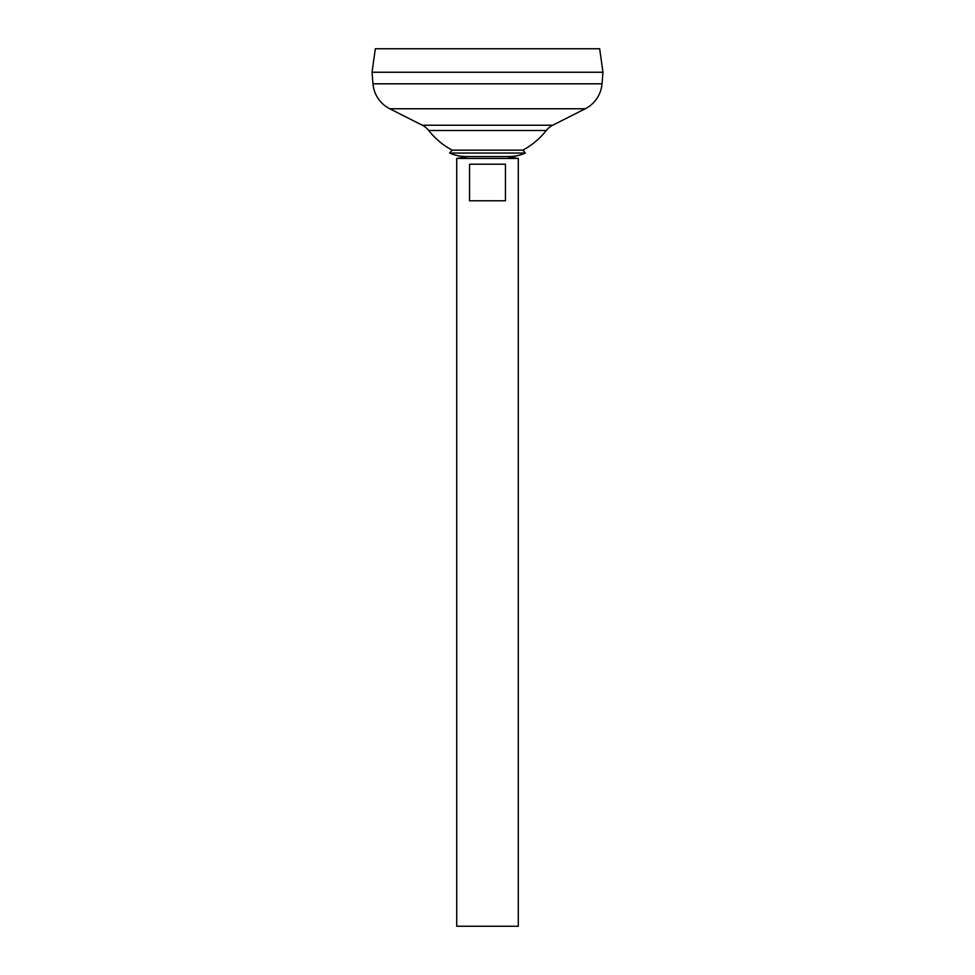 <?xml version="1.0" encoding="UTF-8"?>
<svg xmlns="http://www.w3.org/2000/svg" width="975" height="975" viewBox="0 0 975 975"><rect width="100%" height="100%" fill="white"/><g stroke="black" fill="none" stroke-linecap="round" stroke-linejoin="round"><path stroke-width="1.46" d="M467.963 156.561L456.714 158.438L518.286 158.438L507.037 156.561M505.452 164.214L505.452 200.777L469.548 200.777L469.548 164.214L505.452 164.214M456.714 158.438L456.714 926.25L518.286 926.25L518.286 158.438M375.338 48.75L599.662 48.75L602.964 72.223L372.036 72.223L375.338 48.75M602.014 83.813L602.964 72.272L372.036 72.272L372.986 83.813L602.014 83.813A30.786 30.786 0 0 1 585.219 108.773L552.703 125.227A19.244 19.244 0 0 0 546.268 130.492L428.732 130.492A74.782 74.782 0 0 0 452.144 150.15L522.856 150.15L525.379 153.051L449.621 153.051L452.144 150.15M428.732 130.492A19.244 19.244 0 0 0 422.297 125.227L389.781 108.773A30.786 30.786 0 0 1 372.986 83.813M506.744 156.512A41.145 41.145 0 0 0 525.379 153.051M468.256 156.512A41.145 41.145 0 0 1 449.621 153.051M389.781 108.773L585.219 108.773M422.297 125.227L552.703 125.227M522.856 150.15A74.782 74.782 0 0 0 546.268 130.492M466.257 156.561L508.743 156.561"/></g></svg>
